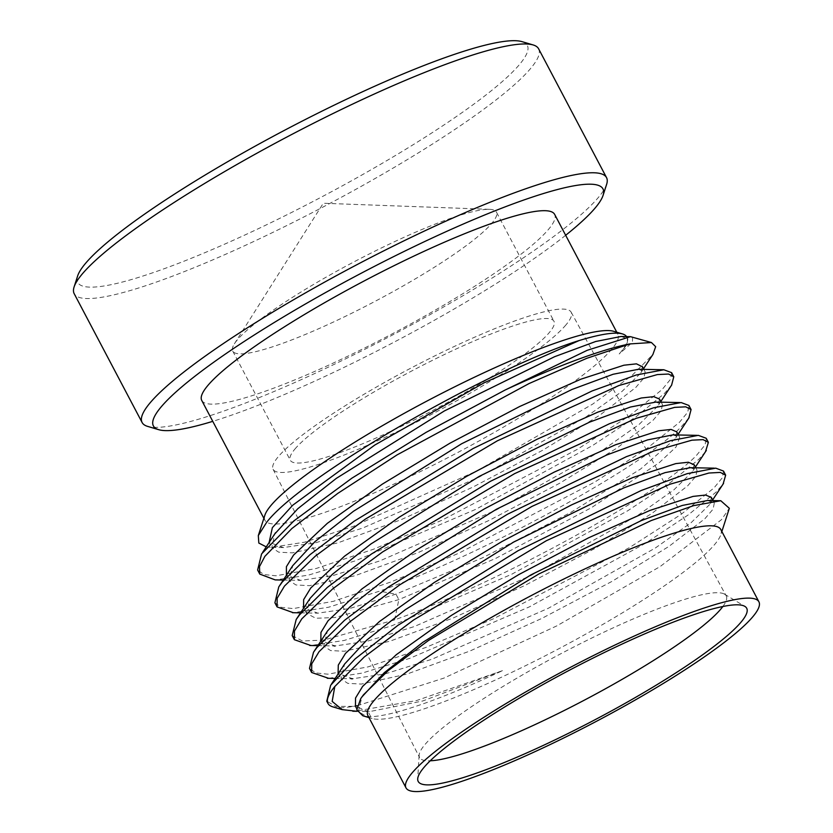 <?xml version="1.0" encoding="UTF-8"?>
<svg xmlns="http://www.w3.org/2000/svg" width="833" height="833" viewBox="0 0 833 833"><rect width="100%" height="100%" fill="white"/><g stroke="black" fill="none" stroke-linecap="round" stroke-linejoin="round"><path stroke-width="0.62" stroke-dasharray="4.17 3.12" d="M367.884 715.568A199.472 29.936 152.2 0 0 372.049 718.504A199.472 29.936 152.2 0 0 538.243 659.372A199.472 29.936 152.2 0 0 713.423 545.917A199.472 29.936 -27.8 0 0 720.857 534.599L721.857 531.527M720.784 529.496A199.472 29.936 -27.8 0 1 720.857 534.599M357.201 705.738L443.802 678.145L556.736 625.916L660.153 566.555L721.482 519.677L729.333 508.307M332.763 706.842A229.127 34.392 152.2 0 0 353.609 706.332L335.616 706.374L326.786 701.188M723.502 471.072L722.367 477.726L713.996 487.94L681.227 514.284L629.29 547.697L493.532 618.752L425.507 647.585L368.051 666.889L327.827 674.189L315.738 672.929L309.491 668.389M353.609 706.332L355.347 706.051M362.844 715.776L366.968 716.547L358.315 711.694L361.98 696.732L360.762 698.648M707.634 500.477L714.318 502.965L713.11 509.119L704.905 518.699L668.972 546.386L611.818 581.486L541.991 618.336L469.989 651L406.619 674.199L361.366 684.07L347.777 683.352L340.978 678.801L344.602 664.057M690.38 467.677L697.023 470.166L695.826 476.309L687.652 485.868L651.781 513.513L594.72 548.572L524.988 585.401L453.027 618.065L389.625 641.306L344.279 651.25L330.628 650.583L323.725 646.085L327.431 631.07M672.949 434.878L679.759 437.419L676.094 446.936L659.205 462.731L591.378 507.714L495.489 558.516L398.84 599.614L335.116 617.524L315.79 618.263L306.429 613.286L310.126 598.292M292.196 635.589L302.504 641.014L323.891 640.056L394.634 619.867C502.955 581.278 661.923 492.209 696.7 455.141L705.072 444.926L706.207 438.273M328.577 678.312L362.126 673.095L409.815 658.32L529.496 606.809L645.263 543.418L688.391 514.804L716.161 492.043L723.096 484.077M705.478 451.736L698.866 459.243L671.034 482.057L627.77 510.744L511.712 574.249L391.895 625.739L344.268 640.431L310.886 645.513M688.849 417.989L681.571 426.444C646.804 463.512 487.815 552.581 379.504 591.17L328.619 607.226L293.299 612.713M366.968 716.547A206.136 30.936 152.2 0 0 370.737 716.661A206.136 30.936 152.2 0 0 502.445 670.669L422.768 700.98L369.727 711.569L368.019 711.507L355.431 706.217M711.434 497.488L709.664 504.538L691.151 522.655L655.436 547.947L548.447 608.225L431.817 659.278L384.992 673.939L352.609 678.77L338.083 673.324M694.139 464.689L692.442 471.634L674.012 489.731L638.286 515.054L531.09 575.457L414.23 626.583L367.384 641.212L335.074 645.971L320.84 640.619M676.875 431.942L675.157 438.824L640.681 468.969L571.157 512.212L482.703 557.735L395.956 594.137L349.745 608.496L317.821 613.171L303.545 607.809M655.79 402.079L662.443 404.578L661.225 410.742L653.01 420.321L617.066 448.008L559.922 483.098L490.116 519.938L418.135 552.602L354.764 575.79L309.512 585.672L295.923 584.964L289.103 580.414L292.737 565.638M638.463 369.279L645.148 371.768L643.951 377.911L635.766 387.48L599.885 415.126L542.804 450.195L473.04 487.034L401.069 519.709L337.677 542.929L292.352 552.862L278.711 552.185L271.839 547.666L274.651 534.088M621.085 336.48L627.884 339.01L626.78 344.904L619.211 353.973L632.455 342.311L632.559 336.917M671.617 372.674L670.492 379.327L662.12 389.542L629.352 415.886L577.415 449.299L441.646 520.354L373.621 549.186L316.176 568.491L275.952 575.79L263.853 574.531L257.616 570.001M274.9 602.79L281.148 607.33L293.247 608.59L333.46 601.291L390.916 581.986L458.941 553.154L594.71 482.099L646.647 448.685L679.416 422.341L687.787 412.127L688.912 405.473M626.583 336.605A206.136 30.936 -27.8 0 1 626.822 337.011A206.136 30.936 -27.8 0 1 619.19 353.931M659.559 399.101L657.81 406.098L639.327 424.216L603.581 449.528L496.458 509.89L379.702 560.963L332.888 575.593L300.567 580.372L286.219 574.937L289.134 580.403M642.472 366.801L640.546 373.267L622.095 391.364L586.39 416.667L479.308 477.017L362.542 528.122L315.686 542.772L283.324 547.583L268.955 542.2L271.839 547.677M613.682 331.315A199.472 29.936 -27.8 0 1 617.847 334.262A199.472 29.936 -27.8 0 1 610.485 350.672A199.472 29.936 152.2 0 1 421.852 470.832A199.472 29.936 152.2 0 1 264.946 520.323A199.472 29.936 152.2 0 1 264.873 515.221M671.606 385.127L664.276 393.645L636.245 416.604L592.638 445.488L475.737 509.338L355.545 560.776L308.106 575.218L275.213 579.903M266.248 546.875L271.683 547.364L304.545 542.189L353.254 526.414L476.986 470.864L592.669 404.109L631.987 375.506L652.926 354.431M201.742 400.444A199.472 29.936 152.2 0 0 358.648 350.953A199.472 29.936 152.2 0 0 547.281 230.793A199.472 29.936 -27.8 0 0 554.643 214.383M565.659 235.281A254.117 38.141 -27.8 0 1 212.759 421.342M606.632 184.343A262.52 39.401 -27.8 0 1 596.845 199.222A262.52 39.401 -27.8 0 1 366.301 348.548A262.52 39.401 -27.8 0 1 147.576 426.371M538.628 48.824A262.52 39.401 -27.8 0 1 528.934 70.43A262.52 39.401 -27.8 0 1 280.69 228.565A262.52 39.401 -27.8 0 1 74.189 293.695M522.02 41.65A254.117 38.141 -27.8 0 1 517.939 66.307A254.117 38.141 -27.8 0 1 260.656 227.607A254.117 38.141 -27.8 0 1 77.646 275.942M502.445 670.669L416.552 700.563L354.681 711.288M722.867 606.497A173.326 26.01 152.2 0 0 726.22 595.876A173.326 26.01 152.2 0 0 724.523 594.179A173.326 26.01 152.2 0 0 582.954 642.378A173.326 26.01 152.2 0 0 426.007 743.348A173.326 26.01 152.2 0 0 419.134 755.187A173.326 26.01 152.2 0 0 419.582 757.551A173.326 26.01 152.2 0 0 430.245 760.789M564.941 326.057A168.464 25.282 152.2 0 0 571.136 312.156A168.464 25.282 152.2 0 0 438.481 354.077A168.464 25.282 152.2 0 0 279.336 455.484A168.464 25.282 152.2 0 0 273.089 469.291A168.464 25.282 152.2 0 0 405.473 427.631A168.464 25.282 152.2 0 0 564.941 326.057M295.809 448.019A149.034 22.366 152.2 0 0 290.311 460.285A149.034 22.366 152.2 0 0 407.545 423.31A149.034 22.366 152.2 0 0 548.478 333.523A149.034 22.366 152.2 0 0 553.976 321.267A149.034 22.366 152.2 0 0 436.742 358.242A149.034 22.366 152.2 0 0 295.809 448.019M234.375 343.831L323.277 203.262L489.492 209.333A149.034 22.366 -27.8 0 0 362.313 257.532A149.034 22.366 -27.8 0 0 238.238 338.833A149.034 22.366 152.2 0 0 234.375 343.831A149.034 22.366 152.2 0 0 232.74 351.089A149.034 22.366 152.2 0 0 349.975 314.114A149.034 22.366 152.2 0 0 490.908 224.337A149.034 22.366 -27.8 0 0 496.406 212.071L553.976 321.267M489.492 209.333A149.034 22.366 -27.8 0 1 496.406 212.071M394.634 619.867L398.84 599.614L395.956 594.137L379.504 591.17M370.737 716.661L368.019 711.507L357.138 711.309L369.727 711.569M330.68 685.257L331.492 684.018M715.745 468.188L714.245 468.156M313.958 651.573L313.52 652.239M697.086 435.357L698.293 435.378M712.652 499.956L709.664 504.506M335.168 678.426L351.245 678.728M695.399 467.074L692.41 471.613M317.862 645.637L334.22 645.95M678.093 434.357L675.178 438.783M679.811 402.558L681.134 402.578M279.638 585.589L278.795 586.859M262.582 552.446L261.624 553.914M629.758 336.667L630.487 336.678M626.791 337.032L627.853 339.041M306.471 613.265L303.587 607.798M662.443 404.578L661.194 402.204M645.106 371.789L643.836 369.383M300.557 612.849L317.8 613.171M660.829 401.506L657.831 406.077M283.282 580.049L300.286 580.372M271.683 547.364L283.303 547.573M643.107 369.373L640.556 373.246M263.874 518.303L264.946 520.323M616.784 332.232L617.847 334.262M356.711 708.633L358.325 711.694M712.986 500.581L714.256 502.997M338.125 673.303L341.009 678.78M695.784 467.813L697.023 470.166M320.892 640.587L323.787 646.064M678.437 435.003L679.718 437.44M372.049 718.504L368.946 717.588M419.134 755.187L417.708 778.845M724.523 594.179L744.848 606.372M571.136 312.156L726.22 595.876M273.089 469.291L419.582 757.551M232.74 351.089L290.311 460.285"/><path stroke-width="1.25" d="M413.376 771.462A199.472 29.936 152.2 0 0 406.004 787.872A199.472 29.936 152.2 0 0 562.921 738.382A199.472 29.936 152.2 0 0 751.543 618.221A199.472 29.936 152.2 0 0 758.915 601.811A199.472 29.936 152.2 0 0 601.999 651.302A199.472 29.936 152.2 0 0 413.376 771.462M425.069 766.162A185.676 27.864 152.2 0 0 417.708 778.845A185.676 27.864 152.2 0 0 556.861 738.986A185.676 27.864 152.2 0 0 739.85 623.521A185.676 27.864 152.2 0 0 744.848 606.372A185.676 27.864 152.2 0 0 593.2 658.008A185.676 27.864 152.2 0 0 425.069 766.162M758.915 601.811L720.784 529.496A199.472 29.936 -27.8 0 0 563.879 578.987A199.472 29.936 -27.8 0 0 375.246 699.158A199.472 29.936 152.2 0 0 367.884 715.568L406.004 787.872M721.857 531.527L729.333 508.307L720.795 500.727L693.67 505.621L651.229 520.552L538.982 573.895L428.599 640.39L388.23 670.586L363.521 694.764L360.731 698.627L356.774 709.799L362.844 715.776L368.946 717.588M327.983 703.458L326.786 701.188L330.659 685.257L355.108 658.924L397.81 625.416L518.084 550.707L641.212 490.491L687.194 473.654L715.755 468.156L723.502 471.072L725.658 475.164L720.285 472.415L708.925 473.029L669.899 484.244L546.354 540.732L413.678 619.929L364.271 656.977L334.793 686.527A229.127 34.392 152.2 0 0 327.983 703.458A229.127 34.392 152.2 0 0 332.763 706.842L342.176 709.633L332.169 701.407L334.793 686.527M355.347 706.051L357.201 705.738M361.782 697.086L384.232 672.731L422.81 642.347L530.965 574.864L641.264 520.604L682.3 505.454L707.634 500.477M344.602 664.057L366.78 640.077L405.327 609.683L513.565 542.127L623.979 487.805L665.057 472.644L690.38 467.677M327.431 631.07L349.714 607.08L388.261 576.728L496.301 509.317L606.507 455.089L647.553 439.907L672.949 434.878L697.086 435.357M708.373 442.365L706.207 438.273L698.304 435.347L670.638 440.647L626.416 456.661L507.536 514.211L388.688 586.859L344.508 620.335L316.904 647.564L313.51 652.249L309.491 668.389L311.646 672.491L311.74 663.849L319.07 651.666L349.933 621.71L399.965 584.693L531.933 506.422L653.613 451.08L691.931 440.178L703.073 439.637L708.373 442.365L705.478 451.736M723.096 484.077L725.658 475.164M328.577 678.312L311.646 672.491M310.886 645.513L294.361 639.692L294.445 631.06L301.775 618.867L332.638 588.91L382.67 551.894L514.638 473.623L636.318 418.281L674.636 407.379L685.788 406.837L691.078 409.565L688.849 417.989M356.711 708.633L355.441 706.217L355.535 698.033L362.615 686.423L396.321 654.676L451.226 615.504L518.824 574.572L588.639 537.785L649.886 510.452L693.066 496.406L705.634 495.031L711.434 497.488M338.083 673.324L338.292 665.088L345.466 653.447L379.286 621.668L434.222 582.517L501.778 541.627L571.511 504.913L632.674 477.621L675.782 463.606L688.339 462.232L694.139 464.689L695.784 467.813M320.84 640.619L320.955 632.414L328.056 620.793L361.814 589.014L416.792 549.811L484.442 508.859L554.289 472.082L615.514 444.77L658.622 430.786L671.138 429.443L676.875 431.942M352.776 711.226L357.138 711.309L342.176 709.633M691.078 409.565L688.912 405.473L681.144 402.558L653.593 407.774L609.423 423.747L490.491 481.287L371.497 553.987L327.254 587.504L299.609 614.764L296.194 619.481L292.196 635.589L294.361 639.692M310.126 598.292L332.409 574.291L371.018 543.897L479.194 476.414L589.472 422.175L630.477 407.035L655.79 402.079L679.811 402.558M279.638 585.589L292.737 565.659L314.926 541.669L353.463 511.285L461.638 443.76L572.032 389.438L613.109 374.267L638.463 369.279M274.651 534.088L297.777 508.734L336.324 478.371L444.374 410.94L554.622 356.691L595.689 341.499L621.085 336.48L630.487 336.678M643.107 369.373L652.926 354.431L655.675 346.684L651.437 342.53L630.487 336.657L587.223 350.297L505.079 390.042L426.142 432.337L351.87 478.194L293.966 520.823L261.593 553.903L257.616 570.001L259.771 574.093L275.213 579.903L283.282 580.049M673.782 376.766L671.627 372.674L663.828 369.758L636.256 374.985L592.076 390.969L473.144 448.508L354.181 521.208L309.959 554.705L282.314 581.965L278.795 586.838L274.9 602.79L277.066 606.893L277.15 598.261L284.48 586.068L315.343 556.111L365.385 519.094L497.343 440.824L619.023 385.481L657.341 374.579L668.493 374.038L673.782 376.766L671.606 385.127M269.121 542.512L272.36 527.674L292.716 505.225L374.788 445.051L484.035 382.847L579.195 340.53A206.136 30.936 -27.8 0 1 622.501 333.939A206.136 30.936 -27.8 0 1 626.583 336.605M303.545 607.809L303.66 599.614L310.761 587.994L344.477 556.246L399.403 517.074L467.011 476.143L536.827 439.366L598.063 412.033L641.212 398.007L653.77 396.643L659.559 399.101L661.194 402.204M286.427 575.259L286.406 566.711L293.57 555.08L327.359 523.311L382.295 484.16L449.851 443.26L519.605 406.535L580.768 379.234L623.896 365.218L636.454 363.844L642.472 366.801M579.195 340.53C495.083 366.281 303.389 474.779 266.664 522.291L258.313 535.557L264.873 515.221A199.472 29.936 152.2 0 1 272.308 503.913A199.472 29.936 -27.8 0 1 447.488 390.448A199.472 29.936 -27.8 0 1 613.682 331.315L622.501 333.939M293.299 612.713L277.066 606.893M651.437 342.53L629.779 343.925L586.734 358.336L529.111 383.524L397.143 454.849L337.719 493.438L291.883 528.518L264.863 556.371L259.479 566.638L259.771 574.093M258.313 535.557L258.813 543.043L266.248 546.875M629.779 343.925A229.127 34.392 152.2 0 0 505.079 390.042M616.784 332.232L554.643 214.383A199.472 29.936 -27.8 0 0 397.726 263.874A199.472 29.936 -27.8 0 0 209.104 384.034A199.472 29.936 152.2 0 0 201.742 400.444L263.874 518.303M212.759 421.342A254.117 38.141 -27.8 0 1 158.707 429.682A254.117 38.141 -27.8 0 1 162.779 405.025A254.117 38.141 -27.8 0 1 420.071 243.725A254.117 38.141 -27.8 0 1 603.071 195.391A254.117 38.141 -27.8 0 1 593.596 209.801A254.117 38.141 -27.8 0 1 565.659 235.281M158.707 429.682L147.576 426.371A262.52 39.401 -27.8 0 1 142.099 422.498A262.52 39.401 -27.8 0 1 151.783 400.902A262.52 39.401 -27.8 0 1 400.027 242.757A262.52 39.401 -27.8 0 1 606.539 177.627A262.52 39.401 -27.8 0 1 606.632 184.343L603.071 195.391M142.099 422.498L74.189 293.695A262.52 39.401 -27.8 0 1 74.085 286.989A262.52 39.401 -27.8 0 1 83.883 272.099A262.52 39.401 -27.8 0 1 314.426 122.784A262.52 39.401 -27.8 0 1 533.151 44.951A262.52 39.401 -27.8 0 1 538.628 48.824L606.539 177.627M74.085 286.989L77.646 275.942A254.117 38.141 -27.8 0 1 87.121 261.531A254.117 38.141 -27.8 0 1 310.293 116.984A254.117 38.141 -27.8 0 1 522.02 41.65L533.151 44.951M430.245 760.789A173.326 26.01 152.2 0 0 579.258 702.823A173.326 26.01 152.2 0 0 719.858 610.193A173.326 26.01 152.2 0 0 722.867 606.497M331.492 684.018L344.602 664.088M714.245 468.156L690.39 467.709M720.795 500.727L707.686 500.477M327.421 631.102L313.52 652.239M723.565 483.359L712.652 499.956M327.254 678.281L335.168 678.426M351.245 678.728L352.588 678.76M706.332 450.424L695.399 467.074M309.709 645.492L317.862 645.637M334.22 645.95L335.043 645.96M689.12 417.583L678.093 434.357M296.194 619.481L310.105 598.323M638.505 369.279L663.839 369.758M275.546 532.724L262.582 552.446M643.836 369.383L642.222 366.312M292.445 612.692L300.557 612.849M671.752 384.888L660.829 401.506M711.372 497.52L712.986 500.581M676.833 431.963L678.437 435.003"/></g></svg>
